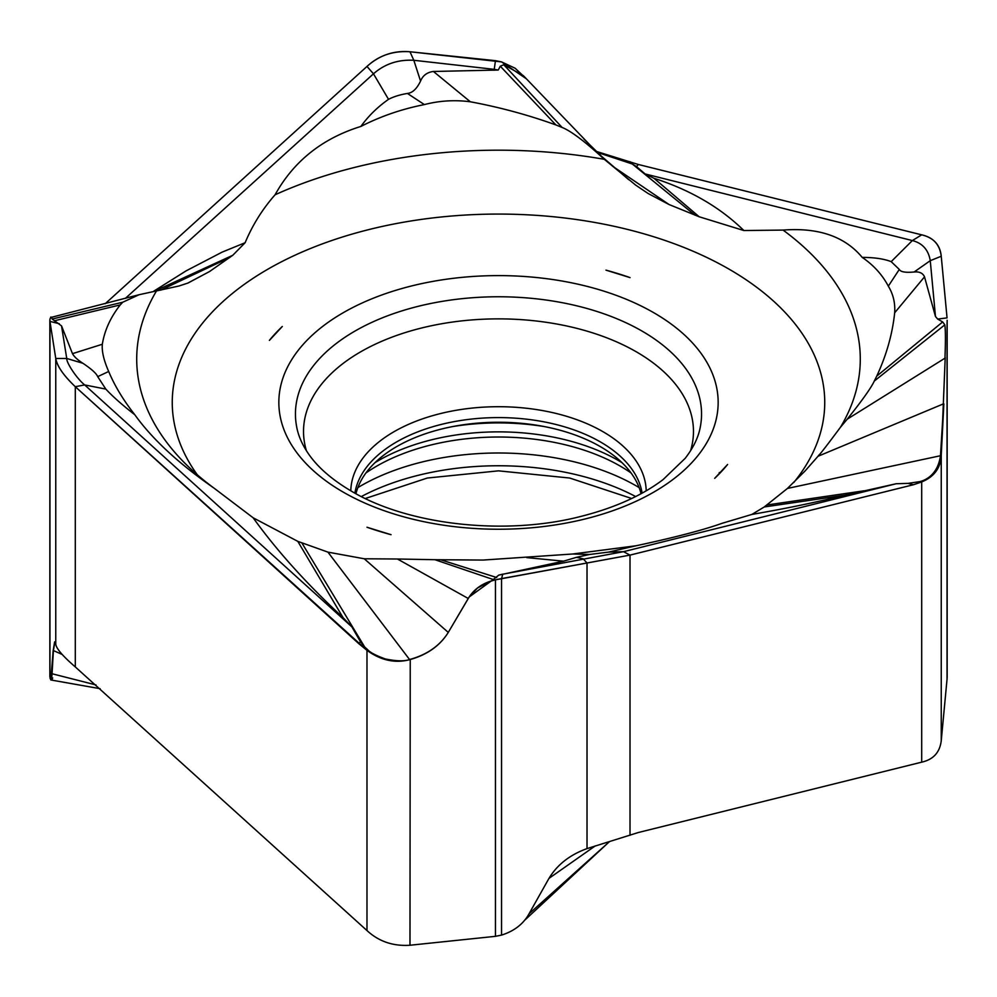 <?xml version="1.0" encoding="UTF-8"?>
<svg xmlns="http://www.w3.org/2000/svg" width="997" height="997" viewBox="0 0 997 997"><rect width="100%" height="100%" fill="white"/><g stroke="black" fill="none" stroke-linecap="round" stroke-linejoin="round"><path stroke-width="1.5" d="M719.385 472.503A361.786 208.884 180 0 1 720.195 472.865M409.979 51.757C393.08 50.648 378.748 55.545 366.983 66.438L105.208 303.711L366.983 66.438C379.396 55.271 393.728 50.373 409.979 51.757L501.541 61.901L515.187 68.27L526.179 78.651L501.541 61.901L495.459 60.667L409.979 51.757L413.805 60.281C398.102 59.434 384.655 63.958 373.476 73.815L125.298 298.439M49.95 675.617L49.95 319.115L49.95 321.383L49.95 319.115L50.835 317.034L51.57 317.283L52.168 319.04L61.527 325.882L72.482 353.673C74.152 356.727 77.616 359.929 82.888 363.269L66.724 358.459C66.4 362.858 76.757 378.511 84.658 384.929L351.866 626.876L343.03 617.604C306.864 584.055 276.904 550.793 253.138 517.792M61.527 325.882L66.737 358.459L55.757 358.484L49.95 321.383L55.757 358.484C57.19 366.298 63.696 375.707 75.298 386.711L366.983 650.343C380.891 660.45 395.223 663.541 409.979 659.615C427.439 654.68 440.275 645.52 448.451 632.11L469.288 596.804L477.463 588.043L490.075 581.351L495.459 579.83L495.459 936.333L409.979 945.243C393.08 946.352 378.748 941.455 366.983 930.562L75.298 666.931C62.711 656.051 56.193 648.436 55.757 644.112L54.623 641.869L53.14 650.904L50.835 679.966L100.136 688.69M49.95 677.885L50.835 679.966M495.459 936.333L501.541 935.099L501.541 578.596L495.459 579.83L630.017 555.105L913.464 484.729L921.702 481.937C934.289 476.753 940.807 467.805 941.243 455.118L945.218 357.574M947.05 322.617L947.05 679.119L941.243 740.746C939.81 752.423 933.304 759.564 921.702 762.157L638.267 832.532L587.021 848.609C569.561 854.915 556.725 865.097 548.549 879.13L528.547 914.685C522.789 924.443 513.779 931.248 501.541 935.099M947.05 679.119L947.15 676.826M947.05 317.881L941.243 256.254C939.81 244.577 933.304 237.436 921.702 234.843L638.267 164.468L596.405 151.432L638.267 164.468L921.702 234.843C933.641 237.722 940.146 244.863 941.243 256.254L947.05 317.881L937.678 319.077L935.473 316.51L924.518 276.854C922.848 273.091 919.384 271.471 914.112 272.007L930.276 260.666C928.419 249.811 922.437 243.118 912.342 240.564L645.134 173.964L653.97 178.289L658.581 182.214L653.97 178.289C690.136 189.891 720.096 207.301 743.862 230.519M52.654 677.898C51.557 681.612 51.346 680.328 52.043 674.059L53.402 650.555L62.101 654.418M54.872 641.931L53.402 650.555M595.221 845.93L548.986 878.369M529.083 913.763L609.254 841.829M719.211 472.703L720.071 473.002M355.966 493.714A143.954 83.112 180 0 1 452.887 426.529A143.954 83.112 180 0 1 600.294 446.594A143.954 83.112 180 0 1 641.034 493.714M197.306 474.796A326.243 188.346 180 0 1 312.597 247.642A326.243 188.346 180 0 1 721.479 264.928A326.243 188.346 180 0 1 793.762 482.523M714.687 478.361A253.051 146.098 0 0 0 727.611 464.452L714.687 478.361L727.611 464.452M366.971 527.239A253.051 146.098 0 0 0 391.048 534.691L366.971 527.239L391.048 534.691M282.313 326.48A253.051 146.098 0 0 0 269.389 340.388L282.313 326.48L269.389 340.388M630.029 277.602A253.051 146.098 0 0 0 605.952 270.137L630.029 277.602L605.952 270.137M245.112 242.745C252.503 225.06 262.498 209.071 275.085 194.776A361.786 208.884 180 0 1 604.307 159.321L635.65 185.093L648 193.443L669.074 204.535L612.42 166.088M764.25 506.962L751.888 514.427L721.915 523.363C703.284 530.018 674.682 537.483 636.098 545.758L572.614 554.008L589.576 554.469L576.44 557.335L583.195 558.843L587.021 562.981L501.541 578.596L502.762 574.21L623.524 551.677L896.166 483.744L845.007 495.185L764.25 506.962L787.456 488.43L805.127 470.908L818.001 456.277C820.917 452.077 813.726 463.156 840.496 427.215A361.786 208.884 0 0 0 783.069 230.083L743.849 230.531L699.196 216.773L669.074 204.535M343.03 617.604L297.804 541.359L253.151 517.792L213.931 488.056A361.786 208.884 180 0 1 179.834 457.972A361.786 208.884 180 0 1 156.504 290.925L178.999 285.989L188.072 283.011L209.544 271.533L187.685 283.16M153.887 291.099L186.14 270.848L222.094 252.141L245.112 242.732L232.75 255.294L209.544 271.533M275.085 194.776C293.716 161.19 322.318 138.409 360.902 126.432C380.642 116.325 401.803 109.047 424.386 104.585C439.453 100.685 454.769 99.737 470.335 101.781L433.421 71.46C427.102 72.295 422.815 75.485 420.56 81.069L413.817 60.281L494.238 69.341L495.459 60.667M424.386 104.585L407.424 93.444C399.859 94.727 393.566 96.684 388.531 99.339C377.651 106.953 368.429 115.976 360.889 126.42M232.75 255.294L153.974 291.473M134.782 414.715C123.316 400.133 114.618 385.714 108.685 371.482C103.8 360.366 101.682 351.28 102.33 344.252C104.573 330.393 110.542 317.283 120.251 304.908L122.731 302.228L139.194 294.688L156.504 290.925M108.685 371.482L97.706 376.642L105.807 389.092C112.973 396.744 122.631 405.281 134.794 414.727C152.13 438.979 178.513 463.418 213.931 488.056M97.706 376.642C96.46 373.501 91.525 369.04 82.888 363.269M351.866 626.876L360.465 641.756L358.733 643.613L366.983 650.343C380.891 660.45 395.223 663.541 409.979 659.615C427.439 654.68 440.275 645.52 448.451 632.11L468.44 598.138C474.223 588.741 483.233 582.647 495.459 579.83M297.804 541.359L327.926 552.126L409.543 659.503L410.241 659.329C427.401 654.518 440.076 645.558 448.276 632.41L454.246 622.265M301.979 543.091L364.703 647.028L360.465 641.756M327.926 552.126L364.266 558.781L397.442 559.005L468.241 598.474M589.576 554.469L608.469 552.114L636.111 545.758M751.888 514.427C785.511 508.62 816.555 502.201 845.02 495.185M787.456 488.43L940.483 455.729C937.442 477.239 922.188 481.015 919.757 481.626L907.993 483.383L913.464 484.741L921.702 481.937C934.289 476.753 940.807 467.805 941.243 455.118L943.86 403.885M896.166 483.744L907.993 483.383M818.001 456.277L943.636 403.785M940.483 455.729L943.611 404.446M862.218 257.376C873.684 265.239 882.382 274.836 888.315 286.164C893.2 294.127 895.318 303.001 894.67 312.784C892.427 334.082 886.458 355.194 876.749 376.118L874.269 381.078C871.328 387.559 862.33 400.258 847.251 419.164L840.496 427.215M888.315 286.164L899.294 269.439L891.193 261.65C884.027 258.859 874.369 257.425 862.206 257.388C844.87 236.488 818.487 227.378 783.069 230.083M899.294 269.439C900.54 271.932 905.475 272.792 914.112 271.994M874.269 381.078L944.832 324.835L942.676 321.931L937.678 319.077M944.832 324.835C945.555 330.132 945.605 341.036 944.982 357.537M935.473 316.51L930.263 260.666L941.243 256.254M645.134 173.964L636.535 166.611L638.267 164.468M695.021 215.227L632.297 163.994L636.535 166.611M699.196 216.773L658.593 182.214M632.297 163.994L597.465 152.441M470.335 101.781C499.659 107.227 528.186 114.942 555.902 124.937L562.109 127.454C570.259 130.694 582.747 139.879 599.558 154.984L604.307 159.321M407.424 93.444C412.459 92.933 416.833 88.808 420.56 81.069M555.902 124.937L500.295 66.213L498.238 70.039L433.421 71.472M562.109 127.454L503.747 64.73L500.295 66.213M503.747 64.73L523.363 75.66L599.558 154.984M498.238 70.052L494.238 69.341L494.151 70.251M572.614 554.008L482.984 560.065L434.891 559.703L493.253 579.531L498.762 575.119L563.579 561.174L576.44 557.335M493.253 579.531L469.176 596.979M434.891 559.703L397.442 559.005M364.266 558.781L448.276 632.41M409.543 659.503C404.67 661.422 396.607 661.248 385.341 658.955C375.881 655.528 369.974 652.424 367.644 649.658L366.983 650.343L366.983 930.562M364.703 647.028L367.644 649.658M441.098 559.903L496.705 577.525M498.762 575.119L502.849 574.122M50.922 317.096L49.95 319.115M55.757 644.112L55.757 358.484C56.854 365.849 63.359 375.258 75.298 386.711L358.733 643.613M587.021 848.609L587.021 562.981L630.017 555.105L913.464 484.729M75.298 666.931L75.298 386.699L84.658 384.929L105.807 389.092M409.979 945.243L410.241 659.329M630.017 835.324L630.017 555.105L623.524 551.677L608.469 552.114M919.757 481.626L921.702 481.937L921.702 762.157M941.243 740.746L941.243 455.118L940.557 455.068M95.999 684.939L52.056 673.748M635.65 496.543A203.052 117.235 0 0 0 361.35 496.543M357.873 487.595A194.963 112.561 180 0 1 636.36 485.963A194.963 112.561 180 0 1 636.983 486.324A194.963 112.561 180 0 1 639.127 487.595M631.051 472.952A172.282 99.463 0 0 0 620.321 466.147A172.282 99.463 0 0 0 619.748 465.823A172.282 99.463 0 0 0 365.949 472.952M375.009 462.645A169.677 97.968 180 0 1 617.916 460.24A169.677 97.968 180 0 1 618.476 460.564A169.677 97.968 180 0 1 621.991 462.645M544.312 426.566A169.079 97.619 0 0 0 452.688 426.566M642.118 493.129A144.241 83.274 0 0 0 600.493 441.983A144.241 83.274 0 0 0 599.995 441.696A144.241 83.274 0 0 0 449.236 422.603A144.241 83.274 0 0 0 354.882 493.129M350.794 490.798A147.718 85.281 180 0 1 442.593 413.057A147.718 85.281 180 0 1 602.45 431.389A147.718 85.281 180 0 1 602.961 431.689A147.718 85.281 180 0 1 646.206 490.798M690.585 450.719A194.963 112.561 0 0 0 636.958 352.19A194.963 112.561 0 0 0 636.36 351.841A194.963 112.561 0 0 0 408.683 331.527A194.963 112.561 0 0 0 306.415 450.731M642.08 331.104A203.052 117.235 0 0 0 410.415 308.372A203.052 117.235 0 0 0 296.72 427.102C298.315 435.689 302.116 444.425 308.11 453.299C317.345 466.982 331.839 479.644 351.58 491.259C408.022 525.033 505.379 536.162 581.513 516.259C614.862 507.747 642.056 495.521 663.08 479.594L685.151 458.371C693.351 447.79 698.399 437.359 700.28 427.102A203.052 117.235 0 0 0 642.704 331.465A203.052 117.235 0 0 0 642.08 331.104M653.82 312.746A219.664 126.818 0 0 0 343.18 312.746A219.664 126.818 0 0 0 343.18 492.094A219.664 126.818 0 0 0 653.82 492.094A219.664 126.818 0 0 0 653.82 312.746M388.531 99.339L373.476 73.815L366.983 66.438M229.921 257.425L160.679 290.164M102.33 344.252L72.469 353.661M120.251 304.908L54.324 320.797M122.731 302.228L52.168 319.04M49.95 321.383L59.322 323.751M767.079 504.968L863.838 490.836M847.251 419.164L944.969 358.185M891.193 261.65L912.342 240.564L921.702 234.843M894.67 312.784L924.531 276.842M876.749 376.118L942.676 321.931M629.356 162.661L630.017 161.676M526.665 557.597L563.579 561.174M49.85 676.751L49.85 320.249M947.15 676.751L947.15 320.249M608.195 842.777L524.796 920.131M631.674 498.5L569.711 478.037L498.5 470.846L427.302 478.037L365.326 498.5M139.194 294.688L51.57 317.283M699.146 216.76L690.796 209.657M628.721 179.697L601.827 156.541L584.068 139.231M583.27 558.831L577.35 557.51"/></g></svg>
